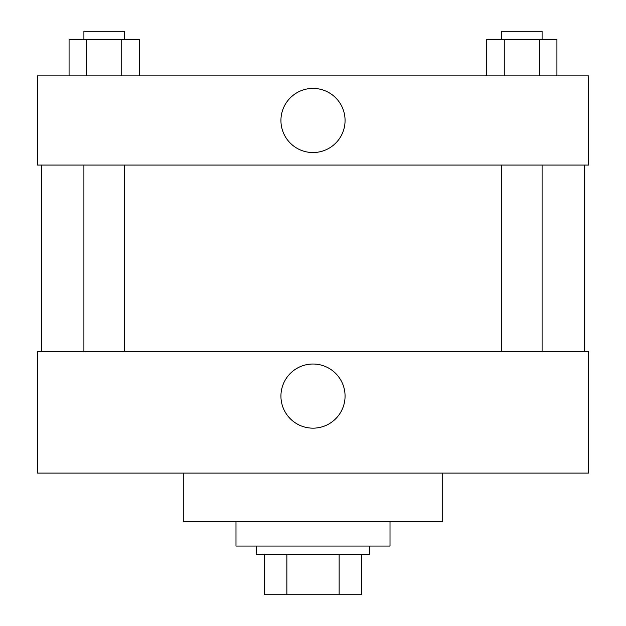 <?xml version="1.0" encoding="UTF-8"?>
<svg xmlns="http://www.w3.org/2000/svg" width="626" height="626" viewBox="0 0 626 626"><rect width="100%" height="100%" fill="white"/><g stroke="black" fill="none" stroke-linecap="round" stroke-linejoin="round"><path stroke-width="0.94" d="M339.143 554.167L339.143 594.7L264.36 594.7L264.36 554.167M339.143 594.7L361.64 594.7L361.64 554.167L361.64 594.7M369.747 546.06L369.747 554.167L256.253 554.167L256.253 546.06M286.857 554.167L286.857 594.7M235.986 521.74L235.986 546.06L390.014 546.06L390.014 521.74M183.293 473.099L183.293 521.74L442.707 521.74L442.707 473.099M37.38 473.099L588.62 473.099L37.38 473.099L37.38 351.507L588.62 351.507L588.62 473.099M280.933 396.094A32.067 32.067 0 0 1 329.033 368.323A32.067 32.067 0 0 1 329.033 423.865A32.067 32.067 0 0 1 280.933 396.094M584.567 165.061L584.567 351.507M588.62 165.061L37.38 165.061L37.38 75.887L588.62 75.887L588.62 165.061M345.067 120.474A32.067 32.067 0 0 1 296.967 148.245A32.067 32.067 0 0 1 296.967 92.703A32.067 32.067 0 0 1 345.067 120.474M556.929 75.887L556.929 39.407L486.723 39.407L486.723 75.887M539.377 39.407L539.377 75.887M504.274 39.407L504.274 75.887M501.559 39.407L501.559 31.3L542.093 31.3L542.093 39.407M139.277 75.887L139.277 39.407L69.071 39.407L69.071 75.887M121.726 39.407L121.726 75.887M86.623 39.407L86.623 75.887M83.907 39.407L83.907 31.3L124.441 31.3L124.441 39.407M41.433 165.061L41.433 351.507M542.093 351.507L542.093 165.061M501.559 351.507L501.559 165.061M83.907 165.061L83.907 351.507M124.441 165.061L124.441 351.507"/></g></svg>
